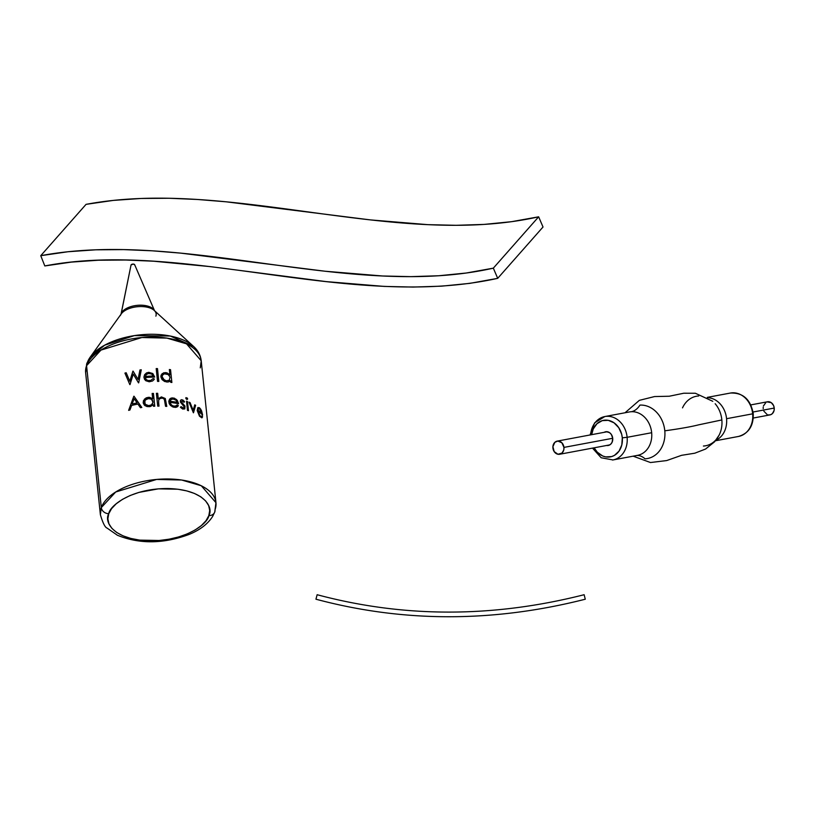 <?xml version="1.0" encoding="UTF-8"?>
<svg xmlns="http://www.w3.org/2000/svg" width="815" height="815" viewBox="0 0 815 815"><rect width="100%" height="100%" fill="white"/><g stroke="black" fill="none" stroke-linecap="round" stroke-linejoin="round"><path stroke-width="1.22" d="M585.272 599.219L584.131 594.716C492.871 617.882 403.873 617.882 317.137 594.716L315.945 599.208C403.486 622.579 493.269 622.579 585.272 599.219C539.265 610.904 493.819 616.741 448.933 616.741C404.036 616.741 359.7 610.893 315.945 599.208L317.137 594.716C403.873 617.882 492.871 617.882 584.131 594.716L585.272 599.219C539.265 610.904 493.819 616.741 448.933 616.741M86.838 363.439A6.968 5.848 -160 0 1 87.45 362.278A56.846 28.627 -5.9 0 1 90.251 357.082A56.846 28.627 -5.9 0 1 140.109 334.863A56.846 28.627 -5.9 0 1 193.481 346.355L170.325 336.035L134.414 335.607L104.697 345.173L90.251 357.082L86.838 363.439L85.636 372.781L86.573 365.69A58.099 29.259 174.1 0 0 85.636 372.781L100.377 514.683A58.099 29.259 -5.9 0 1 101.315 507.592L86.573 365.69L100.958 350.093L141.881 337.522L166.902 338.103L186.543 343.849L201.213 360.77A58.099 29.259 174.1 0 0 147.342 337.155A58.099 29.259 174.1 0 0 86.573 365.69A6.968 5.848 -160 0 1 86.838 363.439A6.968 5.848 20 0 0 86.573 365.69L101.315 507.592L100.377 514.683C102.802 522.924 105.023 527.386 107.04 528.059L117.411 535.251C139.569 544.237 163.52 543.941 189.274 534.375C200.072 529.903 207.856 523.923 212.644 516.415L214.753 512.014L215.955 502.682L201.285 485.75L181.643 480.015L156.623 479.434L115.699 492.005L101.315 507.592A6.968 5.848 20 0 0 108.752 513.715C109.526 506.034 131.123 488.185 168.287 488.542C205.197 489.601 213.612 508.02 208.823 515.63A6.968 5.848 20 0 0 214.722 512.105A6.968 5.848 -160 0 1 208.823 515.63L209.71 510.506L208.65 505.555L205.665 500.95L200.887 496.865L194.49 493.472L186.716 490.895L177.864 489.224L158.344 488.857L138.896 492.413L130.125 495.52L122.464 499.361L116.199 503.792L111.573 508.642L108.752 513.715L107.865 518.839L108.925 523.79L111.91 528.395L116.688 532.48L123.096 535.873L130.869 538.45L139.711 540.121L159.231 540.488L169.153 539.184L178.689 536.932L187.45 533.825L195.111 529.984L201.376 525.553L206.012 520.704L208.823 515.63C208.049 523.312 186.452 541.16 149.288 540.803C112.388 539.744 103.963 521.325 108.752 513.715A6.968 5.848 -160 0 1 101.315 507.592A58.099 29.259 -5.9 0 1 162.083 479.067A58.099 29.259 -5.9 0 1 215.955 502.682A58.099 29.259 -5.9 0 1 215.017 509.762A6.968 5.848 -160 0 1 214.722 512.105M193.501 346.375A56.846 28.627 -5.9 0 0 193.481 346.355C197.943 350.389 200.521 355.197 201.213 360.77L200.286 367.86M121.028 314.183A17.105 8.608 -5.9 0 1 121.201 313.612L131.042 264.987A1.854 0.927 174.1 0 0 131.021 265.069A1.854 0.927 174.1 0 0 131.011 265.15M152.711 398.922L152.14 393.472A58.099 29.259 -5.9 0 1 153.434 393.411L154.768 406.216A58.099 29.259 174.1 0 0 153.475 406.278L153.312 404.698L149.176 406.746L145.131 405.778L143.185 402.62L144.479 399.075L148.228 397.292L152.273 398.515L149.491 397.312L146.16 397.842L143.409 400.746L143.257 403.089L144.367 405.147L147.026 406.603L150.388 406.532L153.312 404.698L153.475 406.278A58.099 29.259 -5.9 0 1 154.768 406.216L153.434 393.411A58.099 29.259 174.1 0 0 152.14 393.472L152.711 398.922M128.627 410.363L133.823 396.243A58.099 29.259 -5.9 0 1 133.996 396.212L141.82 407.48A58.099 29.259 174.1 0 0 140.425 407.704L137.918 404.077A58.099 29.259 174.1 0 0 131.602 405.452L129.942 409.996A58.099 29.259 174.1 0 0 128.627 410.363A58.099 29.259 -5.9 0 1 129.942 409.996L131.602 405.452A58.099 29.259 -5.9 0 1 137.918 404.077L140.425 407.704A58.099 29.259 -5.9 0 1 141.82 407.48L133.996 396.212A58.099 29.259 174.1 0 0 133.823 396.243L128.627 410.363M169.917 374.961L169.357 369.521A58.099 29.259 -5.9 0 1 170.539 369.684L171.873 382.49A58.099 29.259 174.1 0 0 170.681 382.316L170.518 380.737L168.878 381.817L166.667 382.011L162.042 379.586L160.85 376.438L162.134 373.647L165.73 372.567L169.51 374.493L166.912 372.812L163.754 372.74L161.095 375.104L160.881 376.897L162.042 379.586L164.62 381.491L167.819 382.021L170.518 380.737L170.681 382.316A58.099 29.259 -5.9 0 1 171.873 382.49L170.539 369.684A58.099 29.259 174.1 0 0 169.357 369.521L169.917 374.961M133.263 374.085L130.013 384.578A58.099 29.259 174.1 0 0 129.84 384.619L124.929 373.097A58.099 29.259 -5.9 0 1 126.182 372.75L129.799 381.216L132.896 371.161A58.099 29.259 -5.9 0 1 133.079 371.131L138.071 379.484L139.946 369.969A58.099 29.259 -5.9 0 1 141.27 369.796L138.693 382.836A58.099 29.259 174.1 0 0 138.509 382.867L133.263 374.085L138.509 382.867A58.099 29.259 -5.9 0 1 138.693 382.836L141.27 369.796A58.099 29.259 174.1 0 0 139.946 369.969L138.071 379.484L133.079 371.131A58.099 29.259 174.1 0 0 132.896 371.161L129.799 381.216L126.182 372.75A58.099 29.259 174.1 0 0 124.929 373.097L129.84 384.619A58.099 29.259 -5.9 0 1 130.013 384.578L133.263 374.085M154.707 377.08A58.099 29.259 174.1 0 0 145.264 377.61L146.079 379.423L147.953 380.524L150.775 380.422L153.149 378.557L154.351 379.046L154.025 379.617L152.548 380.992L149.216 381.787L145.793 380.717L144.52 379.281L143.919 377.111L144.601 374.717L146.537 372.903L148.799 372.323L152.792 373.535L154.707 377.08L152.792 373.535L148.799 372.323L146.537 372.903L144.601 374.717L143.919 377.111L144.52 379.281L145.793 380.717L149.216 381.787L152.548 380.992L154.025 379.617L154.351 379.046L153.149 378.557L150.775 380.422L147.953 380.524L146.079 379.423L145.264 377.61A58.099 29.259 -5.9 0 1 154.707 377.08M157.489 368.604L158.813 381.41A58.099 29.259 174.1 0 0 157.54 381.389L156.205 368.584A58.099 29.259 -5.9 0 1 157.489 368.604A58.099 29.259 174.1 0 0 156.205 368.584L157.54 381.389A58.099 29.259 -5.9 0 1 158.813 381.41L157.489 368.604M158.66 402.824L159.007 406.125A58.099 29.259 174.1 0 0 157.723 406.135L156.388 393.329A58.099 29.259 -5.9 0 1 157.682 393.319L158.242 398.729L161.421 396.915L165.282 398.504L166.79 406.379A58.099 29.259 174.1 0 0 165.547 406.298L164.324 399.156L162.348 398.056L159.74 398.657L158.67 400.124L158.66 402.824L158.67 400.124L159.74 398.657L161.594 398.015L163.662 398.525L164.875 400.45L165.547 406.298A58.099 29.259 -5.9 0 1 166.79 406.379L165.282 398.504L161.421 396.915L158.242 398.729L157.682 393.319A58.099 29.259 174.1 0 0 156.388 393.329L157.723 406.135A58.099 29.259 -5.9 0 1 159.007 406.125L158.66 402.824M178.628 403.741A58.099 29.259 174.1 0 0 170.05 402.396L171.323 404.902L173.269 406.053L175.969 406.043L177.273 404.882L178.342 405.605L176.763 407.143L173.748 407.266L170.559 405.544L169.347 403.883L168.787 401.245L169.632 399.126L171.201 398.036L174.41 398.189L177.293 400.369L178.628 403.741L176.458 399.452L172.739 397.863L169.632 399.126L168.98 402.977L172.281 406.777L175.571 407.419L177.711 406.522L178.342 405.605L177.273 404.882L175.164 406.237L172.576 405.778L170.824 404.332L170.05 402.396A58.099 29.259 -5.9 0 1 178.628 403.741M180.339 401.978L180.482 400.348L181.409 399.707L182.927 400.053L184.597 401.703L183.976 402.274L182.163 400.858L181.368 401.826L184.985 406.104L184.791 408.916L182.713 409.059L180.4 407.306L181.052 406.624L183.467 408.091L184.282 406.991L180.339 401.978L184.282 406.991L183.467 408.091L181.052 406.624L180.4 407.306L182.713 409.059L184.791 408.916L184.985 406.104L181.368 401.826L182.163 400.858L183.976 402.274L184.597 401.703L182.927 400.053L181.409 399.707L180.482 400.348L180.339 401.978M186.981 399.523L185.901 398.606L186.003 397.608L187.521 398.443L186.981 399.523L187.633 399.034L187.277 398.046L185.83 397.842L186.981 399.523M187.511 401.571L188.459 410.689A58.099 29.259 174.1 0 0 187.47 410.342L186.523 401.224A58.099 29.259 -5.9 0 1 187.511 401.571A58.099 29.259 174.1 0 0 186.523 401.224L187.47 410.342A58.099 29.259 -5.9 0 1 188.459 410.689L187.511 401.571M195.631 405.32L193.491 412.798A58.099 29.259 174.1 0 0 193.369 412.747L189.029 402.141A58.099 29.259 -5.9 0 1 190.048 402.559L193.175 410.291L194.765 404.831A58.099 29.259 -5.9 0 1 195.631 405.32A58.099 29.259 174.1 0 0 194.765 404.831L193.175 410.291L190.048 402.559A58.099 29.259 174.1 0 0 189.029 402.141L193.369 412.747A58.099 29.259 -5.9 0 1 193.491 412.798L195.631 405.32M202.64 415.09A58.099 29.259 174.1 0 0 197.974 411.28L199.991 415.772L201.448 416.557L202.049 415.803L202.609 416.811L201.916 417.861L199.471 416.19L197.21 410.577L197.974 407.561L199.329 407.683L200.826 409.303L202.64 415.09L201.6 410.862L199.624 407.887L197.77 407.745L197.21 410.577L199.471 416.19L201.916 417.861L202.609 416.811L202.049 415.803L201.448 416.557L199.991 415.772L197.974 411.28A58.099 29.259 -5.9 0 1 202.64 415.09M199.583 408.896L201.967 413.419A58.099 29.259 174.1 0 0 197.933 410.21L198.442 408.824L199.583 408.896L198.442 408.824L197.933 410.21A58.099 29.259 -5.9 0 1 201.967 413.419L199.583 408.896M173.126 399.004L175.887 400.155L177.375 402.386A58.099 29.259 174.1 0 0 170.06 401.286L171.038 399.554L173.126 399.004L171.038 399.554L170.06 401.286A58.099 29.259 -5.9 0 1 177.375 402.386L175.887 400.155L173.126 399.004M148.687 405.636L151.407 404.851L153.006 402.447L151.498 399.218L149.206 398.403L145.467 399.747L144.469 401.846L145.416 404.383L148.687 405.636L146.69 405.249L144.958 403.812L144.938 400.45L147.953 398.474L151.498 399.218L152.853 401.021L152.843 403.15L151.407 404.851L148.687 405.636M134.149 398.667L132.132 404.006A58.099 29.259 -5.9 0 1 137.114 402.926L134.149 398.667L137.114 402.926A58.099 29.259 174.1 0 0 132.132 404.006L134.149 398.667M166.199 380.839L169.337 380.197L170.07 377.05L168.155 374.513L164.345 373.82L162.593 375.083L162.124 376.673L164.294 380.106L166.199 380.839L163.061 379.026L162.124 376.673L162.593 375.083L164.345 373.82L168.155 374.513L170.07 377.05L169.337 380.197L166.199 380.839M148.615 373.474L151.661 374.034L153.291 375.98A58.099 29.259 174.1 0 0 145.284 376.479L146.343 374.493L148.615 373.474L146.343 374.493L145.284 376.479A58.099 29.259 -5.9 0 1 153.291 375.98L151.661 374.034L148.615 373.474M193.481 346.355L154.208 310.403A18.124 9.128 174.1 0 0 137.185 306.746A18.124 9.128 174.1 0 0 121.292 313.826L90.251 357.082M134.669 265.058A1.854 0.927 174.1 0 0 134.658 264.692A1.854 0.927 174.1 0 0 132.835 264.091A1.854 0.927 174.1 0 0 131.042 264.987L121.201 313.612A17.105 8.608 -5.9 0 1 137.603 305.319A17.105 8.608 -5.9 0 1 154.534 310.709M131.042 264.987L133.202 264.08L134.658 264.692L154.595 310.851M155.869 316.159A18.124 9.128 174.1 0 0 152.884 309.394A18.124 9.128 174.1 0 0 121.863 313.103A18.124 9.128 174.1 0 0 120.396 315.487M121.201 313.612A17.105 8.608 -5.9 0 1 136.655 305.411A17.105 8.608 -5.9 0 1 154.004 309.822M44.805 265.945C184.272 239.172 350.063 310.861 497.71 278.343L543.024 227.008L538.644 216.81L493.33 268.155L497.71 278.343L543.024 227.008L538.644 216.81C395.662 248.993 230.054 177.436 86.064 204.351L40.75 255.686C184.74 228.77 350.348 300.328 493.33 268.155L538.644 216.81L511.576 221.68L484.049 224.41L456.115 225.307L427.855 224.655L370.57 219.918L226.04 201.794L197.413 199.471L169.041 198.259L140.985 198.473L113.305 200.409L86.064 204.351L40.75 255.686L44.805 265.945L40.75 255.686L67.991 251.743L95.671 249.818L123.727 249.604L152.099 250.806L180.726 253.129L325.256 271.252L382.541 275.99L410.801 276.642L438.735 275.755L466.262 273.015L493.33 268.155L497.71 278.343L469.868 283.355L441.618 286.157L413.062 287.074L384.272 286.411L326.285 281.613L210.453 266.637L153.648 261.207L125.755 260.026L98.289 260.23L71.282 262.114L44.805 265.945M717.506 437.828A25.194 20.762 -100.6 0 0 721.846 419.939L698.608 424.849C690.794 426.815 679.527 428.802 664.795 430.819A27.038 22.28 79.4 0 1 645.011 458.825A29.055 16.361 87.1 0 0 637.086 455.432A29.055 16.361 -92.9 0 1 645.011 458.825A27.038 22.28 79.4 0 0 664.795 430.819C679.527 428.802 690.794 426.815 698.608 424.849L721.846 419.939A25.194 20.762 -100.6 0 0 715.163 403.731M590.62 434.874A22.076 18.195 79.4 0 1 604.842 416.547A22.076 18.195 79.4 0 1 627.122 437.309L622.303 437.828L621.672 434.232L618.748 427.692L614.041 422.812L608.245 420.336L602.254 420.642L596.988 423.688L593.228 429.006L591.67 434.67A18.592 15.322 79.4 0 1 607.195 420.183A18.592 15.322 79.4 0 1 622.303 437.828L627.122 437.309A22.076 18.195 -100.6 0 0 605.26 416.475M730.79 392.983A22.076 18.195 79.4 0 1 752.653 413.826L753.243 413.643L752.653 413.826A22.076 18.195 -100.6 0 0 730.362 393.054C743.005 392.555 750.625 399.421 753.243 413.643C753.651 425.797 748.73 433.397 738.482 436.463A22.076 18.195 -100.6 0 0 752.653 413.826L726.562 418.706A22.076 18.195 79.4 0 1 720.042 437.492M638.471 455.147A22.076 18.195 -100.6 0 0 651.664 432.724A22.076 18.195 -100.6 0 0 631.38 411.718A29.055 16.361 87.1 0 0 639.958 405.096A27.038 22.28 79.4 0 1 664.795 430.819A27.038 22.28 79.4 0 0 639.958 405.096A29.055 16.361 -92.9 0 1 631.38 411.718A22.076 18.195 -100.6 0 0 629.384 411.952L604.842 416.547L594.624 422.863L590.04 434.976M703.416 446.029A25.194 20.762 -100.6 0 0 720.287 432.47A25.194 20.762 -100.6 0 0 721.846 419.939M707.318 397.679A22.076 18.195 79.4 0 1 726.562 418.706L752.653 413.826A22.076 18.195 79.4 0 1 738.064 436.534M707.899 397.71A22.076 18.195 79.4 0 1 726.562 418.706A22.076 18.195 79.4 0 1 715.865 440.253M606.472 445.459L608.724 445.347L610.7 444.206L612.106 442.219L612.717 438.317A6.968 5.746 79.4 0 1 608.245 445.469A6.968 5.746 79.4 0 1 606.574 445.479M636.739 455.453L637.503 455.361A22.076 18.195 -100.6 0 0 651.664 432.724L627.122 437.309L651.664 432.724A22.076 18.195 -100.6 0 0 631.38 411.718M622.303 437.828L621.804 444.949L619.043 451.123L614.439 455.381L611.658 456.573L605.667 456.889L602.692 455.982L597.334 452.233L594.135 447.812A18.592 15.322 79.4 0 0 612.279 456.369A18.592 15.322 79.4 0 0 622.303 437.828M612.717 438.317L611.382 434.517L609.61 432.684L606.309 431.685L604.119 432.347A6.968 5.746 79.4 0 1 605.677 431.756A6.968 5.746 79.4 0 1 612.717 438.317M612.534 460.027A22.076 18.195 -100.6 0 0 627.122 437.309A22.076 18.195 79.4 0 1 612.962 459.945L637.503 455.361M698.7 395.978A25.194 20.762 -100.6 0 0 682.512 407.877M563.939 447.404L612.707 438.287L563.939 447.404A6.683 5.511 79.4 0 1 559.661 454.261A6.683 5.511 79.4 0 1 552.916 447.975A6.683 5.511 79.4 0 1 557.195 441.119A6.683 5.511 79.4 0 1 563.939 447.404L561.892 442.8L557.806 441.047L554.842 442.331L552.896 446.671L554.19 451.612L557.969 454.261L562.014 453.059L563.766 449.972L563.939 447.404M753.284 418.034L769.951 414.906A6.683 5.511 -100.6 0 0 774.23 408.06L753.04 412.023L774.23 408.06A6.683 5.511 -100.6 0 0 767.486 401.775L750.819 404.892M763.859 411.147L767.19 414.58M768.26 414.906L770.409 414.804L772.304 413.704L774.056 410.617L774.23 408.06L773.578 405.544L771.265 402.661L767.027 401.887M766.029 402.315L763.38 406.064M763.186 407.327L763.207 408.621M120.997 314.346L131.021 265.069M215.955 502.682L201.213 360.77M719.105 435.169L714.592 441.781L705.566 449.045L694.798 453.201L681.574 455.32L666.68 460.567L650.482 462.533L633.153 456.176M625.034 412.767L639.357 400.348L654.557 396.559L669.268 396.233L683.754 393.227L695.368 393.258L712.799 401.306M730.362 393.054L707.328 397.363M738.482 436.463L715.448 440.772M592.505 448.118L601.154 457.755L612.962 459.945M557.195 441.119L607.338 431.736M559.681 454.25L609.803 444.878"/></g></svg>
